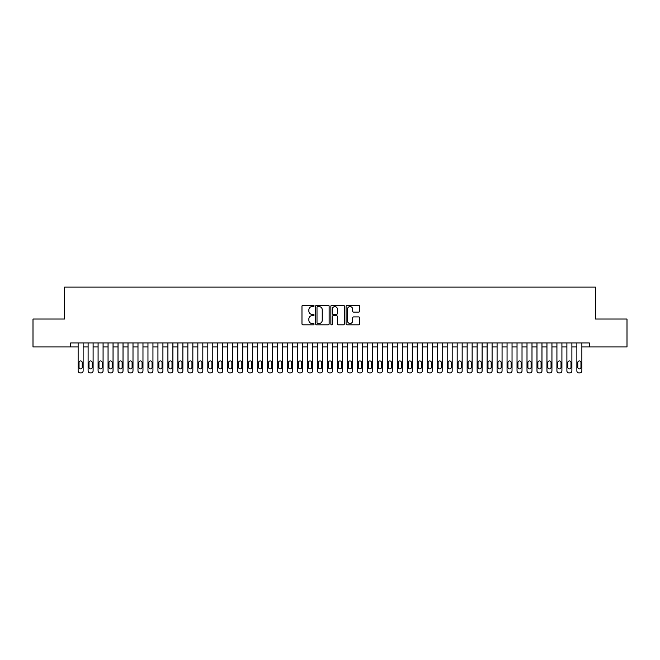 <?xml version="1.0" encoding="UTF-8"?>
<svg xmlns="http://www.w3.org/2000/svg" width="660" height="660" viewBox="0 0 660 660"><rect width="100%" height="100%" fill="white"/><g stroke="black" fill="none" stroke-linecap="round" stroke-linejoin="round"><path stroke-width="0.99" d="M314.045 305.935A0.685 0.685 0 0 0 313.351 305.25L302.957 305.25A0.982 0.982 0 0 0 301.975 306.224L301.975 323.854A0.982 0.982 0 0 0 302.957 324.827L313.351 324.827A0.685 0.685 0 0 0 314.045 324.142A0.685 0.685 0 0 0 313.351 323.458L312.007 323.458A3.135 3.135 0 0 1 308.88 320.323L308.88 318.854A3.135 3.135 0 0 1 312.007 315.719L313.351 315.719A0.685 0.685 0 0 0 314.045 315.034A0.685 0.685 0 0 0 313.351 314.35L312.007 314.35A3.135 3.135 0 0 1 308.88 311.223L308.88 309.754A3.135 3.135 0 0 1 312.007 306.62L313.351 306.62A0.685 0.685 0 0 0 314.045 305.935M358.611 312.147A0.982 0.982 0 0 0 359.593 311.173L359.593 306.224A0.982 0.982 0 0 0 358.611 305.25L347.061 305.25A0.982 0.982 0 0 0 346.079 306.224L346.079 323.854A0.982 0.982 0 0 0 347.061 324.827L358.611 324.827A0.982 0.982 0 0 0 359.593 323.854L359.593 317.881A0.982 0.982 0 0 0 358.611 316.899L353.669 316.899A0.982 0.982 0 0 0 352.688 317.881L352.688 320.842A2.615 2.615 0 0 1 350.072 323.458A2.615 2.615 0 0 1 347.449 320.842L347.449 309.235A2.615 2.615 0 0 1 350.072 306.62A2.615 2.615 0 0 1 352.688 309.235L352.688 311.173A0.982 0.982 0 0 0 353.669 312.147L358.611 312.147M581.864 346.954L589.347 346.954L589.347 342.969L70.653 342.969L70.653 346.954L78.136 346.954L78.136 370.895A1.996 1.996 179.3 0 0 80.132 372.892L81.13 372.892A1.996 1.996 179.3 0 0 83.127 370.895L83.127 342.969M589.347 346.954L627 346.954L627 319.027L595.427 319.027L595.427 287.108L64.573 287.108L64.573 319.027L33 319.027L33 346.954L70.653 346.954M329.142 306.224A0.982 0.982 0 0 0 328.16 305.25L316.61 305.25A0.982 0.982 0 0 0 315.628 306.224L315.628 323.854A0.982 0.982 0 0 0 316.61 324.827L328.16 324.827A0.982 0.982 0 0 0 329.142 323.854L329.142 306.224M331.84 305.25L343.39 305.25A0.982 0.982 0 0 1 344.371 306.224L344.371 323.854A0.982 0.982 0 0 1 343.39 324.827L338.448 324.827A0.982 0.982 0 0 1 337.466 323.854L337.466 316.701A0.982 0.982 0 0 0 336.484 315.719L333.209 315.719A0.982 0.982 0 0 0 332.227 316.701L332.227 324.142A0.685 0.685 0 0 1 331.543 324.827A0.685 0.685 0 0 1 330.858 324.142L330.858 306.224A0.982 0.982 0 0 1 331.84 305.25M83.127 346.954L88.11 346.954L88.11 370.895A1.996 1.996 179.3 0 0 90.106 372.892L91.105 372.892A1.996 1.996 179.3 0 0 93.101 370.895L93.101 342.969M93.101 346.954L98.084 346.954L98.084 370.895A1.996 1.996 179.3 0 0 100.081 372.892L101.079 372.892A1.996 1.996 179.3 0 0 103.075 370.895L103.075 342.969M103.075 346.954L108.058 346.954L108.058 370.895A1.996 1.996 179.3 0 0 110.055 372.892L111.053 372.892A1.996 1.996 179.3 0 0 113.05 370.895L113.05 342.969M113.05 346.954L118.033 346.954L118.033 370.895A1.996 1.996 179.3 0 0 120.029 372.892L121.027 372.892A1.996 1.996 179.3 0 0 123.024 370.895L123.024 342.969M123.024 346.954L128.007 346.954L128.007 370.895A1.996 1.996 179.3 0 0 130.004 372.892L131.002 372.892A1.996 1.996 179.3 0 0 132.998 370.895L132.998 342.969M132.998 346.954L137.981 346.954L137.981 370.895A1.996 1.996 179.3 0 0 139.978 372.892L140.976 372.892A1.996 1.996 179.3 0 0 142.972 370.895L142.972 342.969M142.972 346.954L147.964 346.954L147.964 370.895A1.996 1.996 179.3 0 0 149.952 372.892L150.95 372.892A1.996 1.996 179.3 0 0 152.947 370.895L152.947 342.969M152.947 346.954L157.938 346.954L157.938 370.895A1.996 1.996 179.3 0 0 159.926 372.892L160.924 372.892A1.996 1.996 179.3 0 0 162.921 370.895L162.921 342.969M162.921 346.954L167.912 346.954L167.912 370.895A1.996 1.996 179.3 0 0 169.9 372.892L170.899 372.892A1.996 1.996 179.3 0 0 172.895 370.895L172.895 342.969M172.895 346.954L177.886 346.954L177.886 370.895A1.996 1.996 179.3 0 0 179.883 372.892L180.873 372.892A1.996 1.996 179.3 0 0 182.869 370.895L182.869 342.969M182.869 346.954L187.861 346.954L187.861 370.895A1.996 1.996 179.3 0 0 189.857 372.892L190.856 372.892A1.996 1.996 179.3 0 0 192.844 370.895L192.844 342.969M192.844 346.954L197.835 346.954L197.835 370.895A1.996 1.996 179.3 0 0 199.831 372.892L200.83 372.892A1.996 1.996 179.3 0 0 202.818 370.895L202.818 342.969M202.818 346.954L207.809 346.954L207.809 370.895A1.996 1.996 179.3 0 0 209.806 372.892L210.804 372.892A1.996 1.996 179.3 0 0 212.792 370.895L212.792 342.969M212.792 346.954L217.784 346.954L217.784 370.895A1.996 1.996 179.3 0 0 219.78 372.892L220.778 372.892A1.996 1.996 179.3 0 0 222.775 370.895L222.775 342.969M222.775 346.954L227.758 346.954L227.758 370.895A1.996 1.996 179.3 0 0 229.754 372.892L230.752 372.892A1.996 1.996 179.3 0 0 232.749 370.895L232.749 342.969M232.749 346.954L237.732 346.954L237.732 370.895A1.996 1.996 179.3 0 0 239.728 372.892L240.727 372.892A1.996 1.996 179.3 0 0 242.723 370.895L242.723 342.969M242.723 346.954L247.706 346.954L247.706 370.895A1.996 1.996 179.3 0 0 249.703 372.892L250.701 372.892A1.996 1.996 179.3 0 0 252.697 370.895L252.697 342.969M252.697 346.954L257.68 346.954L257.68 370.895A1.996 1.996 179.3 0 0 259.677 372.892L260.675 372.892A1.996 1.996 179.3 0 0 262.672 370.895L262.672 342.969M262.672 346.954L267.655 346.954L267.655 370.895A1.996 1.996 179.3 0 0 269.651 372.892L270.649 372.892A1.996 1.996 179.3 0 0 272.646 370.895L272.646 342.969M272.646 346.954L277.629 346.954L277.629 370.895A1.996 1.996 179.3 0 0 279.625 372.892L280.624 372.892A1.996 1.996 179.3 0 0 282.62 370.895L282.62 342.969M282.62 346.954L287.603 346.954L287.603 370.895A1.996 1.996 179.3 0 0 289.6 372.892L290.598 372.892A1.996 1.996 179.3 0 0 292.594 370.895L292.594 342.969M292.594 346.954L297.586 346.954L297.586 370.895A1.996 1.996 179.3 0 0 299.574 372.892L300.572 372.892A1.996 1.996 179.3 0 0 302.569 370.895L302.569 342.969M302.569 346.954L307.56 346.954L307.56 370.895A1.996 1.996 179.3 0 0 309.548 372.892L310.546 372.892A1.996 1.996 179.3 0 0 312.543 370.895L312.543 342.969M312.543 346.954L317.534 346.954L317.534 370.895A1.996 1.996 179.3 0 0 319.522 372.892L320.521 372.892A1.996 1.996 179.3 0 0 322.517 370.895L322.517 342.969M322.517 346.954L327.508 346.954L327.508 370.895A1.996 1.996 179.3 0 0 329.505 372.892L330.495 372.892A1.996 1.996 179.3 0 0 332.491 370.895L332.491 342.969M332.491 346.954L337.483 346.954L337.483 370.895A1.996 1.996 179.3 0 0 339.479 372.892L340.477 372.892A1.996 1.996 179.3 0 0 342.466 370.895L342.466 342.969M342.466 346.954L347.457 346.954L347.457 370.895A1.996 1.996 179.3 0 0 349.453 372.892L350.452 372.892A1.996 1.996 179.3 0 0 352.44 370.895L352.44 342.969M352.44 346.954L357.431 346.954L357.431 370.895A1.996 1.996 179.3 0 0 359.428 372.892L360.426 372.892A1.996 1.996 179.3 0 0 362.414 370.895L362.414 342.969M362.414 346.954L367.405 346.954L367.405 370.895A1.996 1.996 179.3 0 0 369.402 372.892L370.4 372.892A1.996 1.996 179.3 0 0 372.397 370.895L372.397 342.969M372.397 346.954L377.38 346.954L377.38 370.895A1.996 1.996 179.3 0 0 379.376 372.892L380.374 372.892A1.996 1.996 179.3 0 0 382.371 370.895L382.371 342.969M382.371 346.954L387.354 346.954L387.354 370.895A1.996 1.996 179.3 0 0 389.35 372.892L390.349 372.892A1.996 1.996 179.3 0 0 392.345 370.895L392.345 342.969M392.345 346.954L397.328 346.954L397.328 370.895A1.996 1.996 179.3 0 0 399.325 372.892L400.323 372.892A1.996 1.996 179.3 0 0 402.32 370.895L402.32 342.969M402.32 346.954L407.302 346.954L407.302 370.895A1.996 1.996 179.3 0 0 409.299 372.892L410.297 372.892A1.996 1.996 179.3 0 0 412.294 370.895L412.294 342.969M412.294 346.954L417.277 346.954L417.277 370.895A1.996 1.996 179.3 0 0 419.273 372.892L420.272 372.892A1.996 1.996 179.3 0 0 422.268 370.895L422.268 342.969M422.268 346.954L427.251 346.954L427.251 370.895A1.996 1.996 179.3 0 0 429.247 372.892L430.246 372.892A1.996 1.996 179.3 0 0 432.242 370.895L432.242 342.969M432.242 346.954L437.225 346.954L437.225 370.895A1.996 1.996 179.3 0 0 439.222 372.892L440.22 372.892A1.996 1.996 179.3 0 0 442.216 370.895L442.216 342.969M442.216 346.954L447.208 346.954L447.208 370.895A1.996 1.996 179.3 0 0 449.196 372.892L450.194 372.892A1.996 1.996 179.3 0 0 452.191 370.895L452.191 342.969M452.191 346.954L457.182 346.954L457.182 370.895A1.996 1.996 179.3 0 0 459.17 372.892L460.168 372.892A1.996 1.996 179.3 0 0 462.165 370.895L462.165 342.969M462.165 346.954L467.156 346.954L467.156 370.895A1.996 1.996 179.3 0 0 469.144 372.892L470.143 372.892A1.996 1.996 179.3 0 0 472.139 370.895L472.139 342.969M472.139 346.954L477.13 346.954L477.13 370.895A1.996 1.996 179.3 0 0 479.127 372.892L480.117 372.892A1.996 1.996 179.3 0 0 482.113 370.895L482.113 342.969M482.113 346.954L487.105 346.954L487.105 370.895A1.996 1.996 179.3 0 0 489.101 372.892L490.099 372.892A1.996 1.996 179.3 0 0 492.088 370.895L492.088 342.969M492.088 346.954L497.079 346.954L497.079 370.895A1.996 1.996 179.3 0 0 499.076 372.892L500.074 372.892A1.996 1.996 179.3 0 0 502.062 370.895L502.062 342.969M502.062 346.954L507.053 346.954L507.053 370.895A1.996 1.996 179.3 0 0 509.05 372.892L510.048 372.892A1.996 1.996 179.3 0 0 512.036 370.895L512.036 342.969M512.036 346.954L517.028 346.954L517.028 370.895A1.996 1.996 179.3 0 0 519.024 372.892L520.022 372.892A1.996 1.996 179.3 0 0 522.019 370.895L522.019 342.969M522.019 346.954L527.002 346.954L527.002 370.895A1.996 1.996 179.3 0 0 528.998 372.892L529.996 372.892A1.996 1.996 179.3 0 0 531.993 370.895L531.993 342.969M531.993 346.954L536.976 346.954L536.976 370.895A1.996 1.996 179.3 0 0 538.972 372.892L539.971 372.892A1.996 1.996 179.3 0 0 541.967 370.895L541.967 342.969M541.967 346.954L546.95 346.954L546.95 370.895A1.996 1.996 179.3 0 0 548.947 372.892L549.945 372.892A1.996 1.996 179.3 0 0 551.941 370.895L551.941 342.969M551.941 346.954L556.924 346.954L556.924 370.895A1.996 1.996 179.3 0 0 558.921 372.892L559.919 372.892A1.996 1.996 179.3 0 0 561.916 370.895L561.916 342.969M561.916 346.954L566.899 346.954L566.899 370.895A1.996 1.996 179.3 0 0 568.895 372.892L569.893 372.892A1.996 1.996 179.3 0 0 571.89 370.895L571.89 342.969M571.89 346.954L576.873 346.954L576.873 370.895A1.996 1.996 179.3 0 0 578.869 372.892L579.868 372.892A1.996 1.996 179.3 0 0 581.864 370.895L581.864 342.969M317.691 306.62A0.685 0.685 0 0 0 317.006 307.304L317.006 322.773A0.685 0.685 0 0 0 317.691 323.458L319.11 323.458A3.135 3.135 0 0 0 322.237 320.323L322.237 309.754A3.135 3.135 0 0 0 319.11 306.62L317.691 306.62M337.466 309.284A2.615 2.615 0 0 0 334.843 306.669A2.615 2.615 0 0 0 332.227 309.284L332.227 313.376A0.982 0.982 0 0 0 333.209 314.35L336.484 314.35A0.982 0.982 0 0 0 337.466 313.376L337.466 309.284M79.035 367.307A1.592 1.592 0.7 0 0 80.627 368.899A1.592 1.592 0.7 0 0 82.228 367.307A1.592 1.592 -0.7 0 1 80.627 368.899A1.592 1.592 -0.7 0 1 79.035 367.307L79.035 362.522A1.592 1.592 -0.7 0 1 80.627 360.921A1.592 1.592 -0.7 0 1 82.228 362.522A1.592 1.592 0.7 0 0 80.627 360.921A1.592 1.592 0.7 0 0 79.035 362.522M78.136 342.969L78.136 370.895M82.228 362.522L82.228 367.307M89.009 367.307A1.592 1.592 0.7 0 0 90.601 368.899A1.592 1.592 0.7 0 0 92.202 367.307A1.592 1.592 -0.7 0 1 90.601 368.899A1.592 1.592 -0.7 0 1 89.009 367.307L89.009 362.522A1.592 1.592 -0.7 0 1 90.601 360.921A1.592 1.592 -0.7 0 1 92.202 362.522A1.592 1.592 0.7 0 0 90.601 360.921A1.592 1.592 0.7 0 0 89.009 362.522M98.983 367.307A1.592 1.592 0.7 0 0 100.576 368.899A1.592 1.592 0.7 0 0 102.176 367.307A1.592 1.592 -0.7 0 1 100.576 368.899A1.592 1.592 -0.7 0 1 98.983 367.307L98.983 362.522A1.592 1.592 -0.7 0 1 100.576 360.921A1.592 1.592 -0.7 0 1 102.176 362.522A1.592 1.592 0.7 0 0 100.576 360.921A1.592 1.592 0.7 0 0 98.983 362.522M88.11 342.969L88.11 370.895M92.202 362.522L92.202 367.307M98.084 342.969L98.084 370.895M102.176 362.522L102.176 367.307M108.958 367.307A1.592 1.592 0.7 0 0 110.558 368.899A1.592 1.592 0.7 0 0 112.15 367.307A1.592 1.592 -0.7 0 1 110.558 368.899A1.592 1.592 -0.7 0 1 108.958 367.307L108.958 362.522A1.592 1.592 -0.7 0 1 110.558 360.921A1.592 1.592 -0.7 0 1 112.15 362.522A1.592 1.592 0.7 0 0 110.558 360.921A1.592 1.592 0.7 0 0 108.958 362.522M118.932 367.307A1.592 1.592 0.7 0 0 120.532 368.899A1.592 1.592 0.7 0 0 122.125 367.307A1.592 1.592 -0.7 0 1 120.532 368.899A1.592 1.592 -0.7 0 1 118.932 367.307L118.932 362.522A1.592 1.592 -0.7 0 1 120.532 360.921A1.592 1.592 -0.7 0 1 122.125 362.522A1.592 1.592 0.7 0 0 120.532 360.921A1.592 1.592 0.7 0 0 118.932 362.522M108.058 342.969L108.058 370.895M112.15 362.522L112.15 367.307M118.033 342.969L118.033 370.895M122.125 362.522L122.125 367.307M128.906 367.307A1.592 1.592 0.7 0 0 130.507 368.899A1.592 1.592 0.7 0 0 132.099 367.307A1.592 1.592 -0.7 0 1 130.507 368.899A1.592 1.592 -0.7 0 1 128.906 367.307L128.906 362.522A1.592 1.592 -0.7 0 1 130.507 360.921A1.592 1.592 -0.7 0 1 132.099 362.522A1.592 1.592 0.7 0 0 130.507 360.921A1.592 1.592 0.7 0 0 128.906 362.522M128.007 342.969L128.007 370.895M132.099 362.522L132.099 367.307M138.88 367.307A1.592 1.592 0.7 0 0 140.481 368.899A1.592 1.592 0.7 0 0 142.073 367.307A1.592 1.592 -0.7 0 1 140.481 368.899A1.592 1.592 -0.7 0 1 138.88 367.307L138.88 362.522A1.592 1.592 -0.7 0 1 140.481 360.921A1.592 1.592 -0.7 0 1 142.073 362.522A1.592 1.592 0.7 0 0 140.481 360.921A1.592 1.592 0.7 0 0 138.88 362.522M137.981 342.969L137.981 370.895M142.073 362.522L142.073 367.307M148.855 367.307A1.592 1.592 0.7 0 0 150.455 368.899A1.592 1.592 0.7 0 0 152.048 367.307A1.592 1.592 -0.7 0 1 150.455 368.899A1.592 1.592 -0.7 0 1 148.855 367.307L148.855 362.522A1.592 1.592 -0.7 0 1 150.455 360.921A1.592 1.592 -0.7 0 1 152.048 362.522A1.592 1.592 0.7 0 0 150.455 360.921A1.592 1.592 0.7 0 0 148.855 362.522M147.964 342.969L147.964 370.895M152.048 362.522L152.048 367.307M158.829 367.307A1.592 1.592 0.7 0 0 160.429 368.899A1.592 1.592 0.7 0 0 162.022 367.307A1.592 1.592 -0.7 0 1 160.429 368.899A1.592 1.592 -0.7 0 1 158.829 367.307L158.829 362.522A1.592 1.592 -0.7 0 1 160.429 360.921A1.592 1.592 -0.7 0 1 162.022 362.522A1.592 1.592 0.7 0 0 160.429 360.921A1.592 1.592 0.7 0 0 158.829 362.522M157.938 342.969L157.938 370.895M162.022 362.522L162.022 367.307M168.803 367.307A1.592 1.592 0.7 0 0 170.404 368.899A1.592 1.592 0.7 0 0 171.996 367.307A1.592 1.592 -0.7 0 1 170.404 368.899A1.592 1.592 -0.7 0 1 168.803 367.307L168.803 362.522A1.592 1.592 -0.7 0 1 170.404 360.921A1.592 1.592 -0.7 0 1 171.996 362.522A1.592 1.592 0.7 0 0 170.404 360.921A1.592 1.592 0.7 0 0 168.803 362.522M167.912 342.969L167.912 370.895M171.996 362.522L171.996 367.307M178.786 367.307A1.592 1.592 0.7 0 0 180.378 368.899A1.592 1.592 0.7 0 0 181.97 367.307A1.592 1.592 -0.7 0 1 180.378 368.899A1.592 1.592 -0.7 0 1 178.786 367.307L178.786 362.522A1.592 1.592 -0.7 0 1 180.378 360.921A1.592 1.592 -0.7 0 1 181.97 362.522A1.592 1.592 0.7 0 0 180.378 360.921A1.592 1.592 0.7 0 0 178.786 362.522M177.886 342.969L177.886 370.895M181.97 362.522L181.97 367.307M188.76 367.307A1.592 1.592 0.7 0 0 190.352 368.899A1.592 1.592 0.7 0 0 191.944 367.307A1.592 1.592 -0.7 0 1 190.352 368.899A1.592 1.592 -0.7 0 1 188.76 367.307L188.76 362.522A1.592 1.592 -0.7 0 1 190.352 360.921A1.592 1.592 -0.7 0 1 191.944 362.522A1.592 1.592 0.7 0 0 190.352 360.921A1.592 1.592 0.7 0 0 188.76 362.522M187.861 342.969L187.861 370.895M191.944 362.522L191.944 367.307M198.734 367.307A1.592 1.592 0.7 0 0 200.326 368.899A1.592 1.592 0.7 0 0 201.927 367.307A1.592 1.592 -0.7 0 1 200.326 368.899A1.592 1.592 -0.7 0 1 198.734 367.307L198.734 362.522A1.592 1.592 -0.7 0 1 200.326 360.921A1.592 1.592 -0.7 0 1 201.927 362.522A1.592 1.592 0.7 0 0 200.326 360.921A1.592 1.592 0.7 0 0 198.734 362.522M197.835 342.969L197.835 370.895M201.927 362.522L201.927 367.307M208.708 367.307A1.592 1.592 0.7 0 0 210.301 368.899A1.592 1.592 0.7 0 0 211.901 367.307A1.592 1.592 -0.7 0 1 210.301 368.899A1.592 1.592 -0.7 0 1 208.708 367.307L208.708 362.522A1.592 1.592 -0.7 0 1 210.301 360.921A1.592 1.592 -0.7 0 1 211.901 362.522A1.592 1.592 0.7 0 0 210.301 360.921A1.592 1.592 0.7 0 0 208.708 362.522M207.809 342.969L207.809 370.895M211.901 362.522L211.901 367.307M218.683 367.307A1.592 1.592 0.7 0 0 220.275 368.899A1.592 1.592 0.7 0 0 221.875 367.307A1.592 1.592 -0.7 0 1 220.275 368.899A1.592 1.592 -0.7 0 1 218.683 367.307L218.683 362.522A1.592 1.592 -0.7 0 1 220.275 360.921A1.592 1.592 -0.7 0 1 221.875 362.522A1.592 1.592 0.7 0 0 220.275 360.921A1.592 1.592 0.7 0 0 218.683 362.522M217.784 342.969L217.784 370.895M221.875 362.522L221.875 367.307M228.657 367.307A1.592 1.592 0.7 0 0 230.249 368.899A1.592 1.592 0.7 0 0 231.85 367.307A1.592 1.592 -0.7 0 1 230.249 368.899A1.592 1.592 -0.7 0 1 228.657 367.307L228.657 362.522A1.592 1.592 -0.7 0 1 230.249 360.921A1.592 1.592 -0.7 0 1 231.85 362.522A1.592 1.592 0.7 0 0 230.249 360.921A1.592 1.592 0.7 0 0 228.657 362.522M227.758 342.969L227.758 370.895M231.85 362.522L231.85 367.307M238.631 367.307A1.592 1.592 0.7 0 0 240.224 368.899A1.592 1.592 0.7 0 0 241.824 367.307A1.592 1.592 -0.7 0 1 240.224 368.899A1.592 1.592 -0.7 0 1 238.631 367.307L238.631 362.522A1.592 1.592 -0.7 0 1 240.224 360.921A1.592 1.592 -0.7 0 1 241.824 362.522A1.592 1.592 0.7 0 0 240.224 360.921A1.592 1.592 0.7 0 0 238.631 362.522M237.732 342.969L237.732 370.895M241.824 362.522L241.824 367.307M248.605 367.307A1.592 1.592 0.7 0 0 250.198 368.899A1.592 1.592 0.7 0 0 251.798 367.307A1.592 1.592 -0.7 0 1 250.198 368.899A1.592 1.592 -0.7 0 1 248.605 367.307L248.605 362.522A1.592 1.592 -0.7 0 1 250.198 360.921A1.592 1.592 -0.7 0 1 251.798 362.522A1.592 1.592 0.7 0 0 250.198 360.921A1.592 1.592 0.7 0 0 248.605 362.522M247.706 342.969L247.706 370.895M251.798 362.522L251.798 367.307M258.58 367.307A1.592 1.592 0.7 0 0 260.18 368.899A1.592 1.592 0.7 0 0 261.772 367.307A1.592 1.592 -0.7 0 1 260.18 368.899A1.592 1.592 -0.7 0 1 258.58 367.307L258.58 362.522A1.592 1.592 -0.7 0 1 260.18 360.921A1.592 1.592 -0.7 0 1 261.772 362.522A1.592 1.592 0.7 0 0 260.18 360.921A1.592 1.592 0.7 0 0 258.58 362.522M257.68 342.969L257.68 370.895M261.772 362.522L261.772 367.307M268.554 367.307A1.592 1.592 0.7 0 0 270.154 368.899A1.592 1.592 0.7 0 0 271.747 367.307A1.592 1.592 -0.7 0 1 270.154 368.899A1.592 1.592 -0.7 0 1 268.554 367.307L268.554 362.522A1.592 1.592 -0.7 0 1 270.154 360.921A1.592 1.592 -0.7 0 1 271.747 362.522A1.592 1.592 0.7 0 0 270.154 360.921A1.592 1.592 0.7 0 0 268.554 362.522M267.655 342.969L267.655 370.895M271.747 362.522L271.747 367.307M278.528 367.307A1.592 1.592 0.7 0 0 280.129 368.899A1.592 1.592 0.7 0 0 281.721 367.307A1.592 1.592 -0.7 0 1 280.129 368.899A1.592 1.592 -0.7 0 1 278.528 367.307L278.528 362.522A1.592 1.592 -0.7 0 1 280.129 360.921A1.592 1.592 -0.7 0 1 281.721 362.522A1.592 1.592 0.7 0 0 280.129 360.921A1.592 1.592 0.7 0 0 278.528 362.522M277.629 342.969L277.629 370.895M281.721 362.522L281.721 367.307M288.502 367.307A1.592 1.592 0.7 0 0 290.103 368.899A1.592 1.592 0.7 0 0 291.695 367.307A1.592 1.592 -0.7 0 1 290.103 368.899A1.592 1.592 -0.7 0 1 288.502 367.307L288.502 362.522A1.592 1.592 -0.7 0 1 290.103 360.921A1.592 1.592 -0.7 0 1 291.695 362.522A1.592 1.592 0.7 0 0 290.103 360.921A1.592 1.592 0.7 0 0 288.502 362.522M287.603 342.969L287.603 370.895M291.695 362.522L291.695 367.307M298.477 367.307A1.592 1.592 0.7 0 0 300.077 368.899A1.592 1.592 0.7 0 0 301.67 367.307A1.592 1.592 -0.7 0 1 300.077 368.899A1.592 1.592 -0.7 0 1 298.477 367.307L298.477 362.522A1.592 1.592 -0.7 0 1 300.077 360.921A1.592 1.592 -0.7 0 1 301.67 362.522A1.592 1.592 0.7 0 0 300.077 360.921A1.592 1.592 0.7 0 0 298.477 362.522M297.586 342.969L297.586 370.895M301.67 362.522L301.67 367.307M308.451 367.307A1.592 1.592 0.7 0 0 310.051 368.899A1.592 1.592 0.7 0 0 311.644 367.307A1.592 1.592 -0.7 0 1 310.051 368.899A1.592 1.592 -0.7 0 1 308.451 367.307L308.451 362.522A1.592 1.592 -0.7 0 1 310.051 360.921A1.592 1.592 -0.7 0 1 311.644 362.522A1.592 1.592 0.7 0 0 310.051 360.921A1.592 1.592 0.7 0 0 308.451 362.522M307.56 342.969L307.56 370.895M311.644 362.522L311.644 367.307M318.425 367.307A1.592 1.592 0.7 0 0 320.026 368.899A1.592 1.592 0.7 0 0 321.618 367.307A1.592 1.592 -0.7 0 1 320.026 368.899A1.592 1.592 -0.7 0 1 318.425 367.307L318.425 362.522A1.592 1.592 -0.7 0 1 320.026 360.921A1.592 1.592 -0.7 0 1 321.618 362.522A1.592 1.592 0.7 0 0 320.026 360.921A1.592 1.592 0.7 0 0 318.425 362.522M317.534 342.969L317.534 370.895M321.618 362.522L321.618 367.307M328.408 367.307A1.592 1.592 0.7 0 0 330 368.899A1.592 1.592 0.7 0 0 331.592 367.307A1.592 1.592 -0.7 0 1 330 368.899A1.592 1.592 -0.7 0 1 328.408 367.307L328.408 362.522A1.592 1.592 -0.7 0 1 330 360.921A1.592 1.592 -0.7 0 1 331.592 362.522A1.592 1.592 0.7 0 0 330 360.921A1.592 1.592 0.7 0 0 328.408 362.522M327.508 342.969L327.508 370.895M331.592 362.522L331.592 367.307M338.382 367.307A1.592 1.592 0.7 0 0 339.974 368.899A1.592 1.592 0.7 0 0 341.575 367.307A1.592 1.592 -0.7 0 1 339.974 368.899A1.592 1.592 -0.7 0 1 338.382 367.307L338.382 362.522A1.592 1.592 -0.7 0 1 339.974 360.921A1.592 1.592 -0.7 0 1 341.575 362.522A1.592 1.592 0.7 0 0 339.974 360.921A1.592 1.592 0.7 0 0 338.382 362.522M337.483 342.969L337.483 370.895M341.575 362.522L341.575 367.307M348.356 367.307A1.592 1.592 0.7 0 0 349.948 368.899A1.592 1.592 0.7 0 0 351.549 367.307A1.592 1.592 -0.7 0 1 349.948 368.899A1.592 1.592 -0.7 0 1 348.356 367.307L348.356 362.522A1.592 1.592 -0.7 0 1 349.948 360.921A1.592 1.592 -0.7 0 1 351.549 362.522A1.592 1.592 0.7 0 0 349.948 360.921A1.592 1.592 0.7 0 0 348.356 362.522M347.457 342.969L347.457 370.895M351.549 362.522L351.549 367.307M358.33 367.307A1.592 1.592 0.7 0 0 359.923 368.899A1.592 1.592 0.7 0 0 361.523 367.307A1.592 1.592 -0.7 0 1 359.923 368.899A1.592 1.592 -0.7 0 1 358.33 367.307L358.33 362.522A1.592 1.592 -0.7 0 1 359.923 360.921A1.592 1.592 -0.7 0 1 361.523 362.522A1.592 1.592 0.7 0 0 359.923 360.921A1.592 1.592 0.7 0 0 358.33 362.522M357.431 342.969L357.431 370.895M361.523 362.522L361.523 367.307M368.305 367.307A1.592 1.592 0.7 0 0 369.897 368.899A1.592 1.592 0.7 0 0 371.498 367.307A1.592 1.592 -0.7 0 1 369.897 368.899A1.592 1.592 -0.7 0 1 368.305 367.307L368.305 362.522A1.592 1.592 -0.7 0 1 369.897 360.921A1.592 1.592 -0.7 0 1 371.498 362.522A1.592 1.592 0.7 0 0 369.897 360.921A1.592 1.592 0.7 0 0 368.305 362.522M367.405 342.969L367.405 370.895M371.498 362.522L371.498 367.307M378.279 367.307A1.592 1.592 0.7 0 0 379.871 368.899A1.592 1.592 0.7 0 0 381.472 367.307A1.592 1.592 -0.7 0 1 379.871 368.899A1.592 1.592 -0.7 0 1 378.279 367.307L378.279 362.522A1.592 1.592 -0.7 0 1 379.871 360.921A1.592 1.592 -0.7 0 1 381.472 362.522A1.592 1.592 0.7 0 0 379.871 360.921A1.592 1.592 0.7 0 0 378.279 362.522M377.38 342.969L377.38 370.895M381.472 362.522L381.472 367.307M388.253 367.307A1.592 1.592 0.7 0 0 389.846 368.899A1.592 1.592 0.7 0 0 391.446 367.307A1.592 1.592 -0.7 0 1 389.846 368.899A1.592 1.592 -0.7 0 1 388.253 367.307L388.253 362.522A1.592 1.592 -0.7 0 1 389.846 360.921A1.592 1.592 -0.7 0 1 391.446 362.522A1.592 1.592 0.7 0 0 389.846 360.921A1.592 1.592 0.7 0 0 388.253 362.522M387.354 342.969L387.354 370.895M391.446 362.522L391.446 367.307M398.227 367.307A1.592 1.592 0.7 0 0 399.82 368.899A1.592 1.592 0.7 0 0 401.42 367.307A1.592 1.592 -0.7 0 1 399.82 368.899A1.592 1.592 -0.7 0 1 398.227 367.307L398.227 362.522A1.592 1.592 -0.7 0 1 399.82 360.921A1.592 1.592 -0.7 0 1 401.42 362.522A1.592 1.592 0.7 0 0 399.82 360.921A1.592 1.592 0.7 0 0 398.227 362.522M397.328 342.969L397.328 370.895M401.42 362.522L401.42 367.307M408.202 367.307A1.592 1.592 0.7 0 0 409.802 368.899A1.592 1.592 0.7 0 0 411.394 367.307A1.592 1.592 -0.7 0 1 409.802 368.899A1.592 1.592 -0.7 0 1 408.202 367.307L408.202 362.522A1.592 1.592 -0.7 0 1 409.802 360.921A1.592 1.592 -0.7 0 1 411.394 362.522A1.592 1.592 0.7 0 0 409.802 360.921A1.592 1.592 0.7 0 0 408.202 362.522M407.302 342.969L407.302 370.895M411.394 362.522L411.394 367.307M418.176 367.307A1.592 1.592 0.7 0 0 419.776 368.899A1.592 1.592 0.7 0 0 421.369 367.307A1.592 1.592 -0.7 0 1 419.776 368.899A1.592 1.592 -0.7 0 1 418.176 367.307L418.176 362.522A1.592 1.592 -0.7 0 1 419.776 360.921A1.592 1.592 -0.7 0 1 421.369 362.522A1.592 1.592 0.7 0 0 419.776 360.921A1.592 1.592 0.7 0 0 418.176 362.522M417.277 342.969L417.277 370.895M421.369 362.522L421.369 367.307M428.15 367.307A1.592 1.592 0.7 0 0 429.751 368.899A1.592 1.592 0.7 0 0 431.343 367.307A1.592 1.592 -0.7 0 1 429.751 368.899A1.592 1.592 -0.7 0 1 428.15 367.307L428.15 362.522A1.592 1.592 -0.7 0 1 429.751 360.921A1.592 1.592 -0.7 0 1 431.343 362.522A1.592 1.592 0.7 0 0 429.751 360.921A1.592 1.592 0.7 0 0 428.15 362.522M427.251 342.969L427.251 370.895M431.343 362.522L431.343 367.307M438.124 367.307A1.592 1.592 0.7 0 0 439.725 368.899A1.592 1.592 0.7 0 0 441.317 367.307A1.592 1.592 -0.7 0 1 439.725 368.899A1.592 1.592 -0.7 0 1 438.124 367.307L438.124 362.522A1.592 1.592 -0.7 0 1 439.725 360.921A1.592 1.592 -0.7 0 1 441.317 362.522A1.592 1.592 0.7 0 0 439.725 360.921A1.592 1.592 0.7 0 0 438.124 362.522M437.225 342.969L437.225 370.895M441.317 362.522L441.317 367.307M448.099 367.307A1.592 1.592 0.7 0 0 449.699 368.899A1.592 1.592 0.7 0 0 451.291 367.307A1.592 1.592 -0.7 0 1 449.699 368.899A1.592 1.592 -0.7 0 1 448.099 367.307L448.099 362.522A1.592 1.592 -0.7 0 1 449.699 360.921A1.592 1.592 -0.7 0 1 451.291 362.522A1.592 1.592 0.7 0 0 449.699 360.921A1.592 1.592 0.7 0 0 448.099 362.522M447.208 342.969L447.208 370.895M451.291 362.522L451.291 367.307M458.073 367.307A1.592 1.592 0.7 0 0 459.673 368.899A1.592 1.592 0.7 0 0 461.266 367.307A1.592 1.592 -0.7 0 1 459.673 368.899A1.592 1.592 -0.7 0 1 458.073 367.307L458.073 362.522A1.592 1.592 -0.7 0 1 459.673 360.921A1.592 1.592 -0.7 0 1 461.266 362.522A1.592 1.592 0.7 0 0 459.673 360.921A1.592 1.592 0.7 0 0 458.073 362.522M457.182 342.969L457.182 370.895M461.266 362.522L461.266 367.307M468.055 367.307A1.592 1.592 0.7 0 0 469.648 368.899A1.592 1.592 0.7 0 0 471.24 367.307A1.592 1.592 -0.7 0 1 469.648 368.899A1.592 1.592 -0.7 0 1 468.055 367.307L468.055 362.522A1.592 1.592 -0.7 0 1 469.648 360.921A1.592 1.592 -0.7 0 1 471.24 362.522A1.592 1.592 0.7 0 0 469.648 360.921A1.592 1.592 0.7 0 0 468.055 362.522M467.156 342.969L467.156 370.895M471.24 362.522L471.24 367.307M478.03 367.307A1.592 1.592 0.7 0 0 479.622 368.899A1.592 1.592 0.7 0 0 481.214 367.307A1.592 1.592 -0.7 0 1 479.622 368.899A1.592 1.592 -0.7 0 1 478.03 367.307L478.03 362.522A1.592 1.592 -0.7 0 1 479.622 360.921A1.592 1.592 -0.7 0 1 481.214 362.522A1.592 1.592 0.7 0 0 479.622 360.921A1.592 1.592 0.7 0 0 478.03 362.522M477.13 342.969L477.13 370.895M481.214 362.522L481.214 367.307M488.004 367.307A1.592 1.592 0.7 0 0 489.596 368.899A1.592 1.592 0.7 0 0 491.197 367.307A1.592 1.592 -0.7 0 1 489.596 368.899A1.592 1.592 -0.7 0 1 488.004 367.307L488.004 362.522A1.592 1.592 -0.7 0 1 489.596 360.921A1.592 1.592 -0.7 0 1 491.197 362.522A1.592 1.592 0.7 0 0 489.596 360.921A1.592 1.592 0.7 0 0 488.004 362.522M487.105 342.969L487.105 370.895M491.197 362.522L491.197 367.307M497.978 367.307A1.592 1.592 0.7 0 0 499.57 368.899A1.592 1.592 0.7 0 0 501.171 367.307A1.592 1.592 -0.7 0 1 499.57 368.899A1.592 1.592 -0.7 0 1 497.978 367.307L497.978 362.522A1.592 1.592 -0.7 0 1 499.57 360.921A1.592 1.592 -0.7 0 1 501.171 362.522A1.592 1.592 0.7 0 0 499.57 360.921A1.592 1.592 0.7 0 0 497.978 362.522M497.079 342.969L497.079 370.895M501.171 362.522L501.171 367.307M507.952 367.307A1.592 1.592 0.7 0 0 509.545 368.899A1.592 1.592 0.7 0 0 511.145 367.307A1.592 1.592 -0.7 0 1 509.545 368.899A1.592 1.592 -0.7 0 1 507.952 367.307L507.952 362.522A1.592 1.592 -0.7 0 1 509.545 360.921A1.592 1.592 -0.7 0 1 511.145 362.522A1.592 1.592 0.7 0 0 509.545 360.921A1.592 1.592 0.7 0 0 507.952 362.522M507.053 342.969L507.053 370.895M511.145 362.522L511.145 367.307M517.927 367.307A1.592 1.592 0.7 0 0 519.519 368.899A1.592 1.592 0.7 0 0 521.119 367.307A1.592 1.592 -0.7 0 1 519.519 368.899A1.592 1.592 -0.7 0 1 517.927 367.307L517.927 362.522A1.592 1.592 -0.7 0 1 519.519 360.921A1.592 1.592 -0.7 0 1 521.119 362.522A1.592 1.592 0.7 0 0 519.519 360.921A1.592 1.592 0.7 0 0 517.927 362.522M517.028 342.969L517.028 370.895M521.119 362.522L521.119 367.307M527.901 367.307A1.592 1.592 0.7 0 0 529.493 368.899A1.592 1.592 0.7 0 0 531.094 367.307A1.592 1.592 -0.7 0 1 529.493 368.899A1.592 1.592 -0.7 0 1 527.901 367.307L527.901 362.522A1.592 1.592 -0.7 0 1 529.493 360.921A1.592 1.592 -0.7 0 1 531.094 362.522A1.592 1.592 0.7 0 0 529.493 360.921A1.592 1.592 0.7 0 0 527.901 362.522M527.002 342.969L527.002 370.895M531.094 362.522L531.094 367.307M537.875 367.307A1.592 1.592 0.7 0 0 539.467 368.899A1.592 1.592 0.7 0 0 541.068 367.307A1.592 1.592 -0.7 0 1 539.467 368.899A1.592 1.592 -0.7 0 1 537.875 367.307L537.875 362.522A1.592 1.592 -0.7 0 1 539.467 360.921A1.592 1.592 -0.7 0 1 541.068 362.522A1.592 1.592 0.7 0 0 539.467 360.921A1.592 1.592 0.7 0 0 537.875 362.522M536.976 342.969L536.976 370.895M541.068 362.522L541.068 367.307M547.849 367.307A1.592 1.592 0.7 0 0 549.442 368.899A1.592 1.592 0.7 0 0 551.042 367.307A1.592 1.592 -0.7 0 1 549.442 368.899A1.592 1.592 -0.7 0 1 547.849 367.307L547.849 362.522A1.592 1.592 -0.7 0 1 549.442 360.921A1.592 1.592 -0.7 0 1 551.042 362.522A1.592 1.592 0.7 0 0 549.442 360.921A1.592 1.592 0.7 0 0 547.849 362.522M546.95 342.969L546.95 370.895M551.042 362.522L551.042 367.307M557.824 367.307A1.592 1.592 0.7 0 0 559.424 368.899A1.592 1.592 0.7 0 0 561.016 367.307A1.592 1.592 -0.7 0 1 559.424 368.899A1.592 1.592 -0.7 0 1 557.824 367.307L557.824 362.522A1.592 1.592 -0.7 0 1 559.424 360.921A1.592 1.592 -0.7 0 1 561.016 362.522A1.592 1.592 0.7 0 0 559.424 360.921A1.592 1.592 0.7 0 0 557.824 362.522M556.924 342.969L556.924 370.895M561.016 362.522L561.016 367.307M567.798 367.307A1.592 1.592 0.7 0 0 569.398 368.899A1.592 1.592 0.7 0 0 570.991 367.307A1.592 1.592 -0.7 0 1 569.398 368.899A1.592 1.592 -0.7 0 1 567.798 367.307L567.798 362.522A1.592 1.592 -0.7 0 1 569.398 360.921A1.592 1.592 -0.7 0 1 570.991 362.522A1.592 1.592 0.7 0 0 569.398 360.921A1.592 1.592 0.7 0 0 567.798 362.522M566.899 342.969L566.899 370.895M570.991 362.522L570.991 367.307M577.772 367.307A1.592 1.592 0.7 0 0 579.373 368.899A1.592 1.592 0.7 0 0 580.965 367.307A1.592 1.592 -0.7 0 1 579.373 368.899A1.592 1.592 -0.7 0 1 577.772 367.307L577.772 362.522A1.592 1.592 -0.7 0 1 579.373 360.921A1.592 1.592 -0.7 0 1 580.965 362.522A1.592 1.592 0.7 0 0 579.373 360.921A1.592 1.592 0.7 0 0 577.772 362.522M576.873 342.969L576.873 370.895M580.965 362.522L580.965 367.307"/></g></svg>
